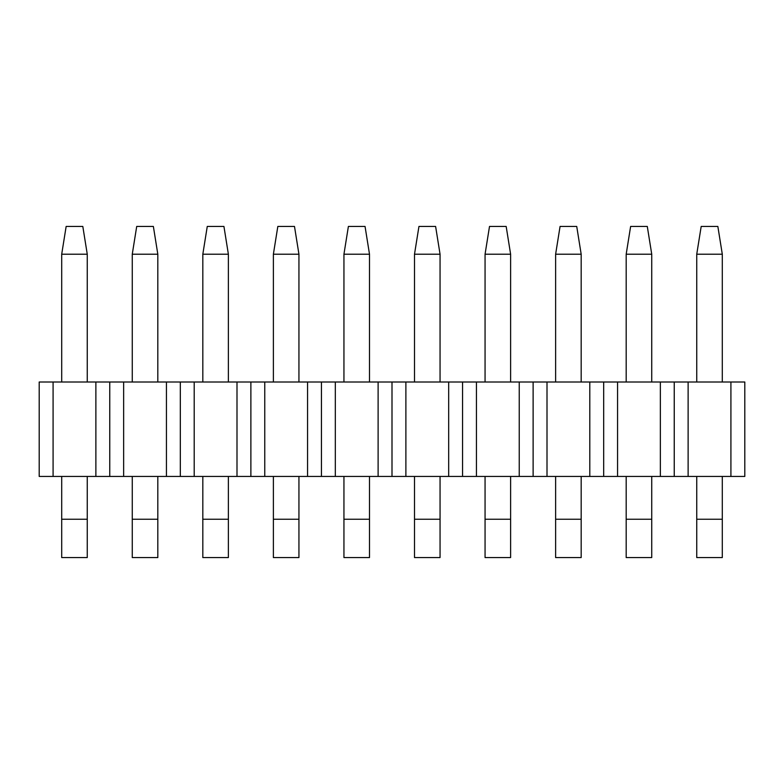 <?xml version="1.0" encoding="UTF-8"?>
<svg xmlns="http://www.w3.org/2000/svg" width="784" height="784" viewBox="0 0 784 784"><rect width="100%" height="100%" fill="white"/><g stroke="black" fill="none" stroke-linecap="round" stroke-linejoin="round"><path stroke-width="1.18" d="M701.19 226.439L717.85 226.439L722.299 254.212L696.741 254.212L701.19 226.439M696.741 254.212L696.741 382.004M696.741 476.447L696.741 519.233L722.299 519.233L722.299 476.447M722.299 382.004L722.299 254.212M722.299 519.233L722.299 557.561L696.741 557.561L696.741 519.233M630.63 226.439L647.29 226.439L651.739 254.212L626.181 254.212L630.63 226.439M626.181 254.212L626.181 382.004M626.181 476.447L626.181 519.233L651.739 519.233L651.739 476.447M651.739 382.004L651.739 254.212M651.739 519.233L651.739 557.561L626.181 557.561L626.181 519.233M560.07 226.439L576.73 226.439L581.179 254.212L555.621 254.212L560.07 226.439M555.621 254.212L555.621 382.004M555.621 476.447L555.621 519.233L581.179 519.233L581.179 476.447M581.179 382.004L581.179 254.212M581.179 519.233L581.179 557.561L555.621 557.561L555.621 519.233M489.51 226.439L506.17 226.439L510.619 254.212L485.061 254.212L489.51 226.439M485.061 254.212L485.061 382.004M485.061 476.447L485.061 519.233L510.619 519.233L510.619 476.447M510.619 382.004L510.619 254.212M510.619 519.233L510.619 557.561L485.061 557.561L485.061 519.233M418.95 226.439L435.61 226.439L440.059 254.212L414.501 254.212L418.95 226.439M414.501 254.212L414.501 382.004M414.501 476.447L414.501 519.233L440.059 519.233L440.059 476.447M440.059 382.004L440.059 254.212M440.059 519.233L440.059 557.561L414.501 557.561L414.501 519.233M348.39 226.439L365.05 226.439L369.499 254.212L343.941 254.212L348.39 226.439M343.941 254.212L343.941 382.004M343.941 476.447L343.941 519.233L369.499 519.233L369.499 476.447M369.499 382.004L369.499 254.212M369.499 519.233L369.499 557.561L343.941 557.561L343.941 519.233M277.83 226.439L294.49 226.439L298.939 254.212L273.381 254.212L277.83 226.439M273.381 254.212L273.381 382.004M273.381 476.447L273.381 519.233L298.939 519.233L298.939 476.447M298.939 382.004L298.939 254.212M298.939 519.233L298.939 557.561L273.381 557.561L273.381 519.233M207.27 226.439L223.93 226.439L228.379 254.212L202.821 254.212L207.27 226.439M202.821 254.212L202.821 382.004M202.821 476.447L202.821 519.233L228.379 519.233L228.379 476.447M228.379 382.004L228.379 254.212M228.379 519.233L228.379 557.561L202.821 557.561L202.821 519.233M136.71 226.439L153.37 226.439L157.819 254.212L132.261 254.212L136.71 226.439M132.261 254.212L132.261 382.004M132.261 476.447L132.261 519.233L157.819 519.233L157.819 476.447M157.819 382.004L157.819 254.212M157.819 519.233L157.819 557.561L132.261 557.561L132.261 519.233M66.15 226.439L82.81 226.439L87.259 254.212L61.701 254.212L66.15 226.439M61.701 254.212L61.701 382.004M61.701 476.447L61.701 519.233L87.259 519.233L87.259 476.447M87.259 382.004L87.259 254.212M87.259 519.233L87.259 557.561L61.701 557.561L61.701 519.233M39.2 476.447L39.2 382.004L744.8 382.004L744.8 476.447L39.2 476.447M674.24 382.004L674.24 476.447M688.127 476.447L688.127 382.004M730.913 476.447L730.913 382.004M660.353 382.004L660.353 476.447M617.567 382.004L617.567 476.447M603.68 382.004L603.68 476.447M589.793 382.004L589.793 476.447M547.007 382.004L547.007 476.447M533.12 382.004L533.12 476.447M519.233 382.004L519.233 476.447M476.447 382.004L476.447 476.447M462.56 382.004L462.56 476.447M448.673 382.004L448.673 476.447M405.887 382.004L405.887 476.447M392 382.004L392 476.447M378.113 382.004L378.113 476.447M335.327 382.004L335.327 476.447M321.44 382.004L321.44 476.447M307.553 382.004L307.553 476.447M264.767 382.004L264.767 476.447M250.88 382.004L250.88 476.447M236.993 382.004L236.993 476.447M194.207 382.004L194.207 476.447M180.32 382.004L180.32 476.447M166.433 382.004L166.433 476.447M123.647 382.004L123.647 476.447M109.76 382.004L109.76 476.447M95.873 382.004L95.873 476.447M53.087 382.004L53.087 476.447"/></g></svg>
